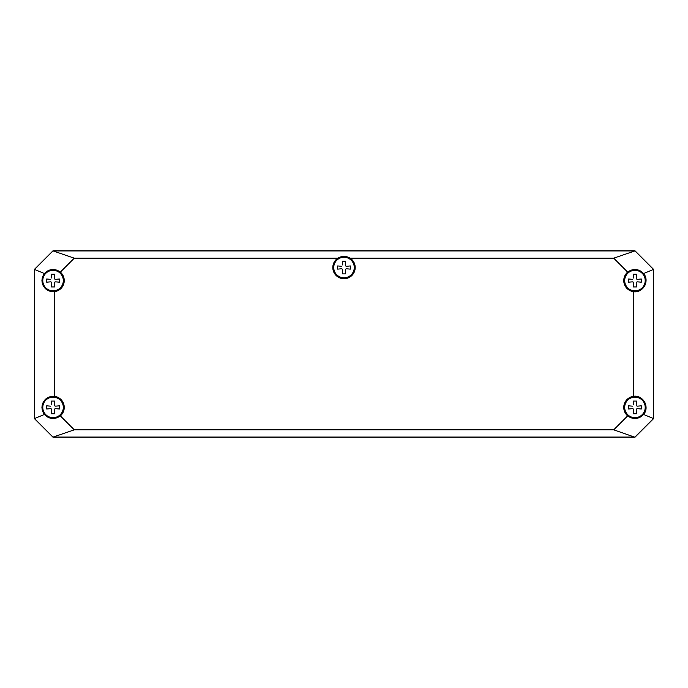 <?xml version="1.0" encoding="UTF-8"?>
<svg xmlns="http://www.w3.org/2000/svg" width="688" height="688" viewBox="0 0 688 688"><rect width="100%" height="100%" fill="white"/><g stroke="black" fill="none" stroke-linecap="round" stroke-linejoin="round"><path stroke-width="1.03" d="M157.87 250.75L530.13 250.75M545.799 250.75L634.947 250.75L653.6 269.395L653.6 299.237M653.6 329.079L653.6 358.921M653.6 388.763L653.6 418.605L634.947 437.25L623.01 437.25M64.99 437.25L53.053 437.25L34.4 418.605L34.4 388.763M34.4 358.921L34.4 329.079M34.4 299.237L34.4 269.395L53.053 250.75L142.201 250.75M354.819 267.529A10.819 10.819 0 0 0 344 256.719A10.819 10.819 0 0 0 333.181 267.529A10.819 10.819 0 0 0 344 278.348A10.819 10.819 0 0 0 354.819 267.529M63.872 280.592A10.819 10.819 0 0 0 53.053 269.773A10.819 10.819 0 0 0 42.235 280.592A10.819 10.819 0 0 0 53.053 291.402A10.819 10.819 0 0 0 63.872 280.592M63.872 407.408A10.819 10.819 0 0 0 53.053 396.598A10.819 10.819 0 0 0 42.235 407.408A10.819 10.819 0 0 0 53.053 418.227A10.819 10.819 0 0 0 63.872 407.408M645.765 407.408A10.819 10.819 0 0 0 634.947 396.598A10.819 10.819 0 0 0 624.128 407.408A10.819 10.819 0 0 0 634.947 418.227A10.819 10.819 0 0 0 645.765 407.408M645.765 280.592A10.819 10.819 0 0 0 634.947 269.773A10.819 10.819 0 0 0 624.128 280.592A10.819 10.819 0 0 0 634.947 291.402A10.819 10.819 0 0 0 645.765 280.592M332.811 267.529A11.189 11.189 0 0 0 349.315 277.384A11.189 11.189 0 0 0 350.149 258.181C346.047 255.781 341.953 255.781 337.851 258.181A11.189 11.189 0 0 0 332.811 267.529M332.94 267.529A11.06 11.06 0 0 1 349.53 257.957A11.06 11.06 0 0 1 349.53 277.109A11.06 11.06 0 0 1 332.94 267.529M633.33 291.66C642.919 293.466 650.065 280.842 643.581 273.549C638.662 268.655 633.356 268.182 627.645 272.113A11.189 11.189 0 0 0 633.33 291.66L633.33 396.34A11.189 11.189 0 0 0 627.645 415.887C633.356 419.818 638.662 419.345 643.581 414.451C650.065 407.158 642.919 394.534 633.33 396.34M623.887 280.592A11.06 11.06 0 0 1 640.476 271.012A11.06 11.06 0 0 1 640.476 290.164A11.06 11.06 0 0 1 623.887 280.592M623.887 407.408A11.06 11.06 0 0 1 640.476 397.836A11.06 11.06 0 0 1 640.476 416.988A11.06 11.06 0 0 1 623.887 407.408M41.925 407.408L44.419 414.451C49.338 419.345 54.644 419.818 60.355 415.887A11.189 11.189 0 0 0 54.67 396.34C47.102 396.211 42.854 399.9 41.925 407.408M41.994 407.408A11.06 11.06 0 0 1 58.583 397.836A11.06 11.06 0 0 1 58.583 416.988A11.06 11.06 0 0 1 41.994 407.408M60.355 272.113C54.644 268.182 49.338 268.655 44.419 273.549L41.925 280.592C42.854 288.1 47.102 291.789 54.67 291.66A11.189 11.189 0 0 0 60.355 272.113L74.287 258.181L53.131 250.931L634.869 250.931L613.713 258.181L350.149 258.181M41.994 280.592A11.06 11.06 0 0 1 58.583 271.012A11.06 11.06 0 0 1 58.583 290.164A11.06 11.06 0 0 1 41.994 280.592M337.851 258.181L74.287 258.181M54.67 291.66L54.67 396.34M60.355 415.887L74.287 429.819L613.713 429.819L627.645 415.887M627.645 272.113L613.713 258.181M634.947 250.75L653.6 269.395L653.6 418.605L634.947 437.25L53.053 437.25L34.4 418.605L34.4 269.395L53.053 250.75L634.947 250.75L653.411 269.472L653.411 418.528L634.869 437.069L53.131 437.069L74.287 429.819M53.053 250.75L34.589 269.472L44.419 273.549M613.713 429.819L634.947 437.25M53.053 437.25L34.589 418.528L34.4 269.395M653.6 418.605L643.581 414.451M643.581 273.549L653.6 269.395M44.419 414.451L34.4 418.605M342.418 273.876L345.582 273.876L342.418 273.876L342.744 270.066L342.418 273.876M345.582 273.876L345.256 270.066L345.582 273.876M345.256 270.066L345.582 269.12L345.256 270.066M345.582 269.12L346.537 268.784L345.582 269.12M346.537 268.784L350.338 269.12L346.537 268.784M350.338 269.12L350.338 265.946L350.338 269.12M350.338 265.946L346.537 266.282L350.338 265.946M346.537 266.282L345.582 265.946L346.537 266.282M345.582 265.946L345.256 264.992L345.582 265.946M345.256 264.992L345.582 261.191L345.256 264.992M345.582 261.191L342.418 261.191L345.582 261.191M342.418 269.12L342.744 270.066L342.418 269.12L341.463 268.784L342.418 269.12M337.662 269.12L341.463 268.784L337.662 269.12L337.662 265.946L337.662 269.12M341.463 266.282L337.662 265.946L341.463 266.282M342.744 264.992L342.418 261.191L342.744 264.992M344 257.278A10.26 10.26 0 0 0 333.74 267.529A10.26 10.26 0 0 0 344 277.789A10.26 10.26 0 0 0 354.26 267.529A10.26 10.26 0 0 0 344 257.278M51.462 413.755L54.636 413.755L51.462 413.755L51.798 409.945L51.462 413.755M54.636 413.755L54.3 409.945L54.636 413.755M54.3 409.945L54.636 408.999L54.3 409.945M54.636 408.999L55.59 408.663L54.636 408.999M55.59 408.663L59.392 408.999L55.59 408.663M59.392 408.999L59.392 405.825L59.392 408.999M59.392 405.825L55.59 406.161L59.392 405.825M55.59 406.161L54.636 405.825L55.59 406.161M54.636 405.825L54.3 404.879L54.636 405.825M54.3 404.879L54.636 401.07L54.3 404.879M54.636 401.07L51.462 401.07L54.636 401.07M51.462 408.999L51.798 409.945L51.462 408.999L50.516 408.663L51.462 408.999M46.707 408.999L50.516 408.663L46.707 408.999L46.707 405.825L46.707 408.999M50.516 406.161L46.707 405.825L50.516 406.161M51.798 404.879L51.462 401.07L51.798 404.879M53.053 397.157A10.26 10.26 0 0 0 42.794 407.408A10.26 10.26 0 0 0 53.053 417.668A10.26 10.26 0 0 0 63.305 407.408A10.26 10.26 0 0 0 53.053 397.157M51.462 286.93L54.636 286.93L51.462 286.93L51.798 283.121L51.462 286.93M54.636 286.93L54.3 283.121L54.636 286.93M54.3 283.121L54.636 282.175L54.3 283.121M54.636 282.175L55.59 281.839L54.636 282.175M55.59 281.839L59.392 282.175L55.59 281.839M59.392 282.175L59.392 279.001L59.392 282.175M59.392 279.001L55.59 279.337L59.392 279.001M55.59 279.337L54.636 279.001L55.59 279.337M54.636 279.001L54.3 278.055L54.636 279.001M54.3 278.055L54.636 274.245L54.3 278.055M54.636 274.245L51.462 274.245L54.636 274.245M51.462 282.175L51.798 283.121L51.462 282.175L50.516 281.839L51.462 282.175M46.707 282.175L50.516 281.839L46.707 282.175L46.707 279.001L46.707 282.175M50.516 279.337L46.707 279.001L50.516 279.337M51.798 278.055L51.462 274.245L51.798 278.055M53.053 270.332A10.26 10.26 0 0 0 42.794 280.592A10.26 10.26 0 0 0 53.053 290.843A10.26 10.26 0 0 0 63.305 280.592A10.26 10.26 0 0 0 53.053 270.332M633.364 413.755L636.538 413.755L633.364 413.755L633.7 409.945L633.364 413.755M636.538 413.755L636.202 409.945L636.538 413.755M636.202 409.945L636.538 408.999L636.202 409.945M636.538 408.999L637.484 408.663L636.538 408.999M637.484 408.663L641.293 408.999L637.484 408.663M641.293 408.999L641.293 405.825L641.293 408.999M641.293 405.825L637.484 406.161L641.293 405.825M637.484 406.161L636.538 405.825L637.484 406.161M636.538 405.825L636.202 404.879L636.538 405.825M636.202 404.879L636.538 401.07L636.202 404.879M636.538 401.07L633.364 401.07L636.538 401.07M633.364 408.999L633.7 409.945L633.364 408.999L632.41 408.663L633.364 408.999M628.608 408.999L632.41 408.663L628.608 408.999L628.608 405.825L628.608 408.999M632.41 406.161L628.608 405.825L632.41 406.161M633.7 404.879L633.364 401.07L633.7 404.879M634.947 397.157A10.26 10.26 0 0 0 624.695 407.408A10.26 10.26 0 0 0 634.947 417.668A10.26 10.26 0 0 0 645.206 407.408A10.26 10.26 0 0 0 634.947 397.157M633.364 286.93L636.538 286.93L633.364 286.93L633.7 283.121L633.364 286.93M636.538 286.93L636.202 283.121L636.538 286.93M636.202 283.121L636.538 282.175L636.202 283.121M636.538 282.175L637.484 281.839L636.538 282.175M637.484 281.839L641.293 282.175L637.484 281.839M641.293 282.175L641.293 279.001L641.293 282.175M641.293 279.001L637.484 279.337L641.293 279.001M637.484 279.337L636.538 279.001L637.484 279.337M636.538 279.001L636.202 278.055L636.538 279.001M636.202 278.055L636.538 274.245L636.202 278.055M636.538 274.245L633.364 274.245L636.538 274.245M633.364 282.175L633.7 283.121L633.364 282.175L632.41 281.839L633.364 282.175M628.608 282.175L632.41 281.839L628.608 282.175L628.608 279.001L628.608 282.175M632.41 279.337L628.608 279.001L632.41 279.337M633.7 278.055L633.364 274.245L633.7 278.055M634.947 270.332A10.26 10.26 0 0 0 624.695 280.592A10.26 10.26 0 0 0 634.947 290.843A10.26 10.26 0 0 0 645.206 280.592A10.26 10.26 0 0 0 634.947 270.332"/></g></svg>
